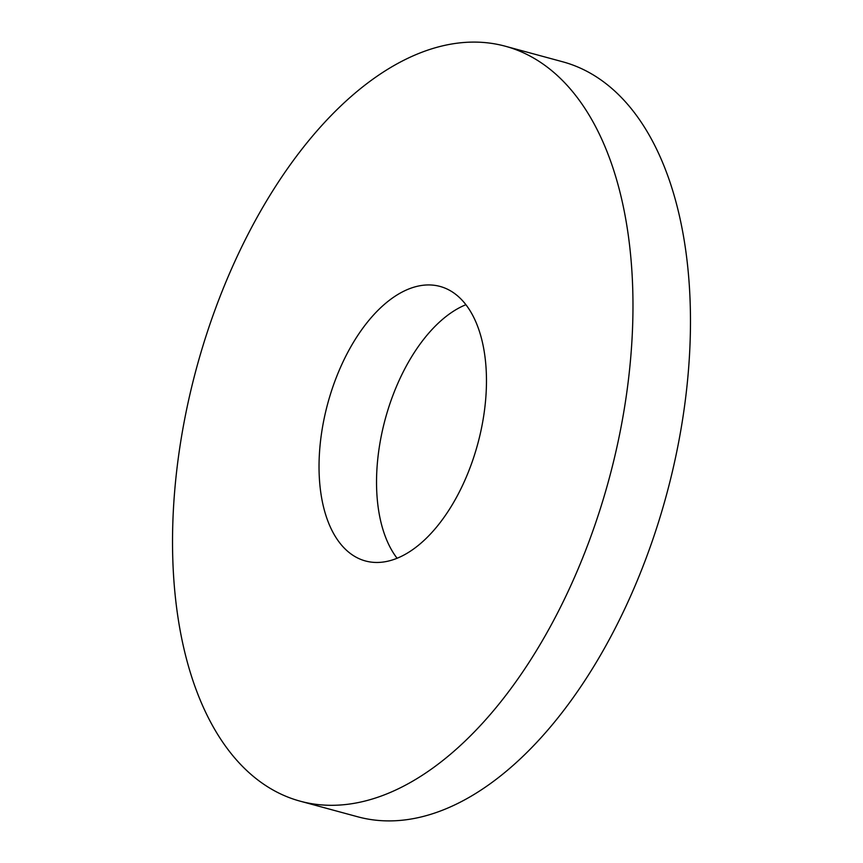 <?xml version="1.0" encoding="UTF-8"?>
<svg xmlns="http://www.w3.org/2000/svg" width="863" height="863" viewBox="0 0 863 863"><rect width="100%" height="100%" fill="white"/><g stroke="black" fill="none" stroke-linecap="round" stroke-linejoin="round"><path stroke-width="1.29" d="M465.891 304.715A142.244 77.681 -74.8 0 0 379.137 448.188A142.244 77.681 -74.8 0 0 397.109 558.285M483.863 414.812A142.244 77.681 -74.8 0 0 439.99 286.419A142.244 77.681 -74.8 0 0 321.64 432.59A142.244 77.681 -74.8 0 0 365.513 560.982A142.244 77.681 -74.8 0 0 483.863 414.812M179.698 448.156A391.166 213.614 -74.8 0 0 300.335 801.22A391.166 213.614 -74.8 0 0 625.804 399.245A391.166 213.614 -74.8 0 0 505.157 46.181A391.166 213.614 -74.8 0 0 179.698 448.156M300.335 801.22L357.843 816.819A391.166 213.614 -74.8 0 0 683.302 414.844A391.166 213.614 -74.8 0 0 562.665 61.78L505.157 46.181"/></g></svg>
